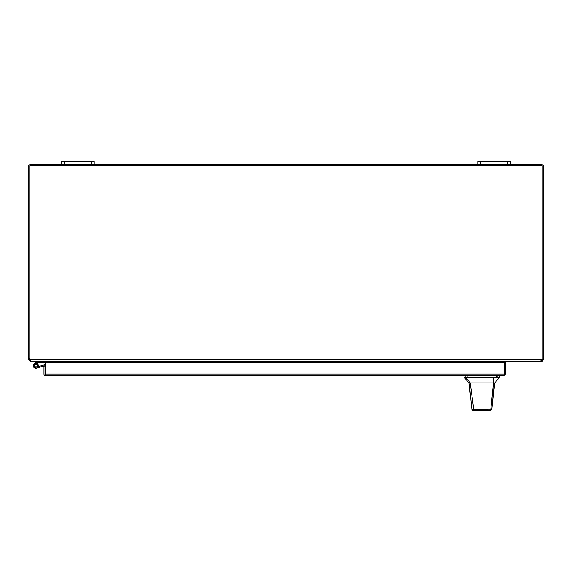 <?xml version="1.0" encoding="UTF-8"?>
<svg xmlns="http://www.w3.org/2000/svg" width="572" height="572" viewBox="0 0 572 572"><rect width="100%" height="100%" fill="white"/><g stroke="black" fill="none" stroke-linecap="round" stroke-linejoin="round"><path stroke-width="0.86" d="M45.174 364.929A1.459 1.459 0 0 0 44.294 364.907L36.243 367.217A1.537 1.537 0 0 1 34.284 365.737A1.537 1.537 0 0 1 35.822 364.2A1.537 1.537 0 0 1 37.323 366.051L38.288 366.252A2.524 2.524 0 0 0 35.822 363.213A2.524 2.524 0 0 0 33.298 365.737A2.524 2.524 0 0 0 36.515 368.161L44.566 365.851A0.479 0.479 0 0 1 45.102 366.066M38.939 367.467L36.515 368.161L38.939 367.467M45.174 374.074L45.174 362.484L505.462 362.484L505.462 374.038L503.696 375.811L45.174 375.711A1.773 1.773 0 0 1 43.994 374.038L43.994 366.066L45.174 366.066L45.174 375.711L45.76 375.811M503.696 375.811L504.282 374.038L45.174 374.038L45.174 375.711M504.282 374.038L504.282 362.484L504.282 374.038L505.462 374.038M543.4 359.066L542.22 359.066L542.22 359.681L543.4 359.681L543.4 166.33A1.773 1.773 0 0 0 541.627 164.557L510.582 164.557L510.582 161.49L477.77 161.49L477.77 164.557L94.23 164.557L94.23 161.49L61.419 161.49L61.419 164.557L30.373 164.557A1.773 1.773 0 0 0 28.6 166.33L28.6 359.681L29.78 359.681L29.78 358.522A4.104 4.104 0 0 0 29.951 359.681L30.752 361.454L540.333 361.454L541.72 359.681A4.104 4.104 0 0 0 542.22 357.722L542.22 165.737L29.78 165.737L29.78 358.522L28.6 358.522M542.22 359.066L542.22 166.33M29.78 166.33L29.78 358.522M542.22 359.681L541.82 360.238L542.206 361.354L543.4 359.681M542.206 361.354L541.627 361.454L541.82 360.238M30.373 361.182L28.6 359.681M29.78 359.681L30.373 360.267M541.627 361.454L501.344 361.454L498.276 362.04L51.158 362.04L51.158 362.484M30.373 361.454L49.392 361.454L49.979 361.99A0.593 0.593 0 0 1 49.979 362.04L49.979 362.484M499.456 362.484L499.456 362.04A0.593 0.593 0 0 1 499.485 361.869L500.05 361.454M51.158 361.99A1.773 1.773 0 0 1 51.158 362.04L49.75 361.454M51.015 361.904L49.979 361.99M61.419 164.557L64.493 164.557L64.493 161.49M91.155 161.49L91.155 164.557L64.493 164.557M91.155 164.557L94.23 164.557M477.77 164.557L480.845 164.557L480.845 161.49M507.507 161.49L507.507 164.557L480.845 164.557M507.507 164.557L510.582 164.557M498.276 362.484L498.276 362.04M34.034 363.956L36.108 361.876A1.459 1.459 0 0 1 37.144 361.454M35.822 362.169L36.515 362.863L36.808 362.577A0.479 0.479 0 0 1 37.144 362.433L49.206 362.433L49.206 361.454M36.143 363.234L36.515 362.863M38.288 366.252A2.524 2.524 0 0 1 38.167 366.666M494.83 382.947L494.38 382.947L492.742 399.907L494.83 382.947L499.749 377.12L463.985 377.12L468.911 382.947L470.263 382.947L465.615 377.12M469.147 382.947L471.936 409.631L472.915 410.51L487.616 410.51M492.742 399.907L491.806 409.595L490.819 410.51L474.553 410.51L473.802 409.824L470.263 382.947L493.479 382.947L490.783 409.781L491.798 409.623M486.693 382.947L488.316 382.947M490.454 410.51L489.646 410.51M479.979 410.51L479.329 410.51M494.38 382.947L493.479 382.947L493.657 377.12M471.936 409.631L490.783 409.781L489.925 410.51M472.915 410.51L474.553 410.51M33.934 364.671L33.934 366.802L37.709 366.802L37.709 364.671L33.934 364.671M29.951 359.681L541.72 359.681M467.124 375.811L467.124 377.12M496.618 377.12L496.618 375.811M497.89 377.12L497.89 375.811M465.851 377.12L465.851 375.811M470.699 397.783L468.911 382.947M499.756 377.12L499.756 375.811M463.985 377.12L463.985 375.811"/></g></svg>
